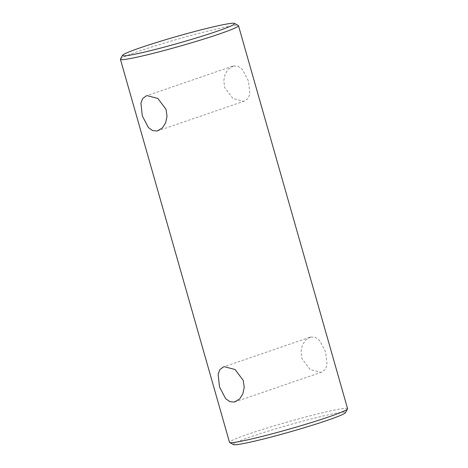 <?xml version="1.0" encoding="UTF-8"?>
<svg xmlns="http://www.w3.org/2000/svg" width="468" height="468" viewBox="0 0 468 468"><rect width="100%" height="100%" fill="white"/><g stroke="black" fill="none" stroke-linecap="round" stroke-linejoin="round"><path stroke-width="0.35" stroke-dasharray="2.34 1.75" d="M310.775 336.995L315.391 337.405L319.597 340.458L325.681 352.059L327.079 364.847L325.324 369.457L321.785 372.089L320.843 372.352L310.126 369.533L301.965 358.658L300.988 351.755L302.34 345.249L305.516 340.154L310.775 336.995M233.561 65.941L238.177 66.351L242.383 69.399L248.467 81.005L249.865 93.793L248.11 98.403L244.571 101.035L243.629 101.293L232.912 98.479L224.751 87.604L223.774 80.701L225.126 74.196L228.302 69.1L233.561 65.941M233.468 444.6A58.313 3.481 164.1 0 1 266.859 431.531A58.313 3.481 164.1 0 1 330.431 414.344A58.313 3.481 164.1 0 1 345.425 412.706M347.584 408.693A61.378 3.662 -15.9 0 0 331.753 410.652A61.378 3.662 -15.9 0 0 266.462 428.243A61.378 3.662 -15.9 0 0 229.519 442.324M120.463 59.067A61.378 3.662 164.1 0 1 159.009 44.717A61.378 3.662 164.1 0 1 222.651 27.635A61.378 3.662 164.1 0 1 238.311 25.494M321.785 372.089L235.404 401.79M244.571 101.035L158.19 130.736M232.596 66.21L146.215 95.911M309.81 337.264L223.429 366.965"/><path stroke-width="0.7" d="M234.439 402.059L239.704 398.9L242.88 393.799L244.226 387.299L243.249 380.402L235.088 369.521L224.371 366.707L223.429 366.965L219.89 369.597L218.135 374.207L219.527 386.989L225.617 398.601L229.823 401.649L234.439 402.059M157.225 131.005L162.49 127.84L165.666 122.745L167.012 116.245L166.041 109.348L157.874 98.467L147.157 95.647L146.215 95.911L142.676 98.543L140.921 103.153L142.313 115.929L148.403 127.548L152.615 130.595L157.225 131.005M347.537 408.933L345.425 412.706A58.313 3.481 164.1 0 1 308.81 426.336A58.313 3.481 164.1 0 1 248.35 442.564A58.313 3.481 164.1 0 1 233.468 444.6L229.689 442.506A61.378 3.662 -15.9 0 0 245.349 440.365A61.378 3.662 -15.9 0 0 308.991 423.283A61.378 3.662 -15.9 0 0 347.537 408.933A61.378 3.662 -15.9 0 0 347.584 408.693L238.481 25.676A61.378 3.662 164.1 0 1 201.538 39.757A61.378 3.662 164.1 0 1 136.246 57.348A61.378 3.662 164.1 0 1 120.416 59.307A61.378 3.662 164.1 0 1 120.463 59.067L122.575 55.294A58.313 3.481 -15.9 0 0 137.569 53.656A58.313 3.481 -15.9 0 0 201.141 36.469A58.313 3.481 -15.9 0 0 234.532 23.4A58.313 3.481 -15.9 0 0 219.65 25.436A58.313 3.481 -15.9 0 0 159.19 41.664A58.313 3.481 -15.9 0 0 122.575 55.294M120.416 59.307L229.519 442.324A61.378 3.662 -15.9 0 0 229.689 442.506M234.532 23.4L238.311 25.494A61.378 3.662 164.1 0 1 238.481 25.676"/></g></svg>

